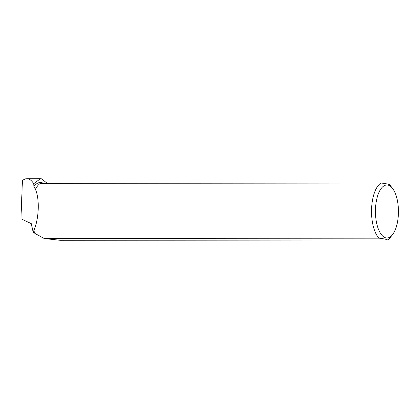 <?xml version="1.0" encoding="UTF-8"?>
<svg xmlns="http://www.w3.org/2000/svg" width="419" height="419" viewBox="0 0 419 419"><rect width="100%" height="100%" fill="white"/><g stroke="black" fill="none" stroke-linecap="round" stroke-linejoin="round"><path stroke-width="0.63" d="M26.795 178.714L40.465 178.698L33.688 183.716C31.703 180.421 29.409 178.756 26.795 178.714L25.533 178.855L22.432 180.249L20.95 218.765L31.294 223.646L33.127 232.168L33.845 230.675A29.435 12.764 89.9 0 0 35.007 233.493L34.934 233.383A29.346 12.727 -90.1 0 1 33.808 230.649M378.907 238.149L44.205 238.5L60.236 240.302L387.554 239.956C386.758 239.354 383.872 238.751 378.907 238.149A29.435 12.764 89.9 0 1 371.574 208.83A29.435 12.764 89.9 0 1 381.023 183.014L40.376 183.37A29.435 12.764 89.9 0 0 37.469 186.046A29.435 12.764 89.9 0 0 35.437 189.252C39.758 199.067 38.998 218.797 33.845 230.675M44.205 238.5L35.007 233.493M35.437 189.252L35.395 189.294A29.346 12.727 -90.1 0 1 37.406 186.125A29.346 12.727 -90.1 0 1 37.438 186.088M33.127 232.168L34.934 233.383M35.395 189.294L33.949 186.486A29.346 12.727 -90.1 0 1 40.344 182.501L45.011 183.365M40.334 183.396L41.727 182.495M40.465 178.704L41.643 178.84L47.216 183.365M33.688 183.716L33.949 186.486M387.554 239.956A29.435 12.764 89.9 0 0 390.456 237.28L392.493 234.698A26.491 11.486 89.9 0 0 398.05 204.791A26.491 11.486 89.9 0 0 392.446 188.257A26.491 11.486 89.9 0 0 375.497 209.091A26.491 11.486 89.9 0 0 380.672 233.65A26.491 11.486 89.9 0 0 392.493 234.698M392.446 188.257L390.403 185.675A29.435 12.764 89.9 0 0 389.67 184.821C388.863 184.213 385.983 183.611 381.023 183.014M31.661 224.799L30.922 223.468M31.111 223.557L31.535 224.003M30.891 223.453L31.1 223.898"/></g></svg>
